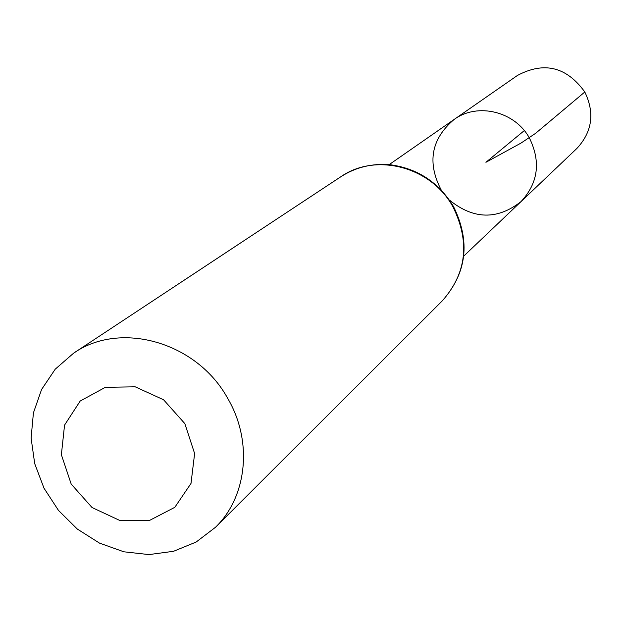 <?xml version="1.0" encoding="UTF-8"?>
<svg xmlns="http://www.w3.org/2000/svg" width="622" height="622" viewBox="0 0 622 622"><rect width="100%" height="100%" fill="white"/><g stroke="black" fill="none" stroke-linecap="round" stroke-linejoin="round"><path stroke-width="0.93" d="M441.161 189.912C426.91 162.435 431.217 138.97 454.068 119.51C477.564 102.187 515.257 111.447 529.594 138.372C541 162.008 538.139 183.086 521.011 201.614C497.351 220.079 473.498 219.566 449.457 200.082M184.843 423.629L194.624 453.547L191.001 483.442L174.821 507.311L149.428 520.49L119.914 520.521L92.048 507.529L71.196 484.087L61.376 454.729L64.548 425.114L80.199 401.027L105.375 387.304L135.168 386.806L163.578 399.767L184.843 423.629M227.683 398.344C252.913 441.068 247.268 496.512 215.484 527.285L196.155 542.034L173.554 551.294L148.992 554.591L123.848 551.8L99.512 543.115L77.322 529.058L58.484 510.413L44.007 488.2L34.708 463.631L31.1 438.051L33.425 412.86L41.596 389.465L55.218 369.188L73.559 353.226C120.326 320.307 196.91 342.061 227.683 398.344M529.594 138.372C541 162.008 538.139 183.086 521.011 201.614L576.866 148.464C592.261 131.841 594.904 113.017 584.812 91.994C566.541 66.748 544.063 61.244 517.372 75.495L454.068 119.51C477.564 102.187 515.257 111.447 529.594 138.372M524.284 130.597L485.914 162.303L520.987 143.091L535.604 133.326L584.812 91.994M453.073 207.079C470.201 242.098 466.586 273.377 442.219 300.924C466.873 273.011 470.652 241.561 453.539 206.582C438.821 182.464 417.759 168.523 390.352 164.76C372.306 163.182 355.823 167.162 340.918 176.695C375.952 152.172 431.489 166.867 453.073 207.079M463.732 256.108L521.011 201.614M389.147 164.643L454.068 119.51M215.484 527.285L442.219 300.924M73.559 353.226L340.918 176.695"/></g></svg>
